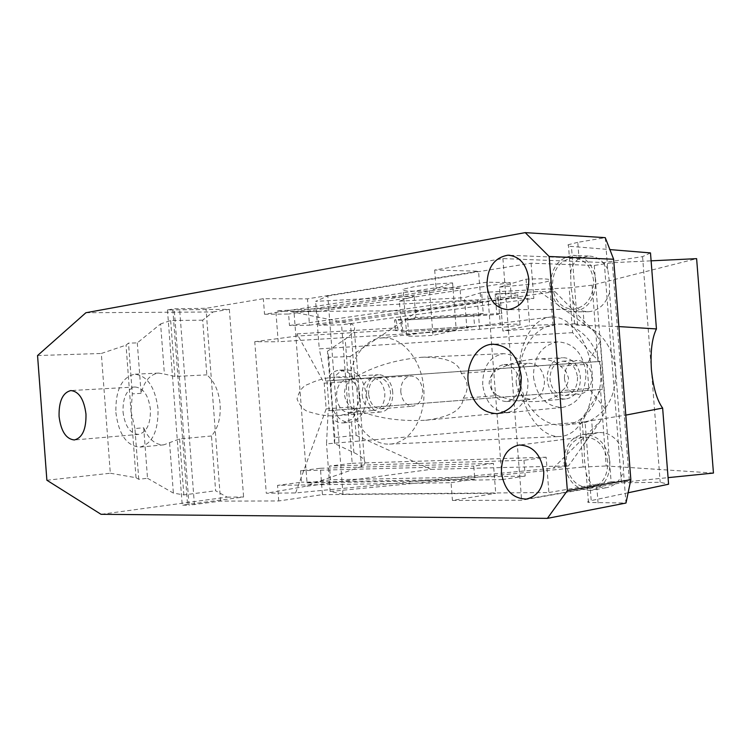 <?xml version="1.0" encoding="UTF-8"?>
<svg xmlns="http://www.w3.org/2000/svg" width="751" height="751" viewBox="0 0 751 751"><rect width="100%" height="100%" fill="white"/><g stroke="black" fill="none" stroke-linecap="round" stroke-linejoin="round"><path stroke-width="0.56" stroke-dasharray="3.75 2.82" d="M607.737 269.271C603.175 260.616 596.707 256.213 588.333 256.035L579.049 258.635L577.782 242.329L605.268 237.663L607.737 269.271L609.277 280.658L609.559 292.712L621.668 447.859L623.255 459.772L623.499 471.346L625.977 503.039L588.465 502.447C586.86 501.95 587.77 501.33 591.206 500.588L585.057 421.649L625.799 415.115M595.74 280.358C593.393 264.737 585.874 256.41 573.182 255.368C558.228 257.884 550.633 268.379 550.408 286.863C552.717 302.625 560.396 310.961 573.435 311.853C588.005 309.252 595.44 298.748 595.74 280.358M579.049 258.635C573.661 262.249 570.873 267.318 570.676 273.852L571.004 287.173L573.642 302.625C575.2 306.896 578.364 309.75 583.142 311.167L588.549 311.74C598.613 310.707 605.625 304.362 609.559 292.712M618.89 326.582L577.557 325.221L573.858 324.348L575.285 323.831L584.24 325.352C601.767 331.904 612.187 346.408 615.501 368.891M600.678 371.219C599.016 344.418 578.354 322.526 557.58 324.169C535.078 324.779 517.392 351.036 519.974 378.091C521.579 404.836 542.485 427.601 564.536 425.066C585.649 423.742 603.241 398.359 600.678 371.219M585.057 421.649C581.631 422.353 580.701 422.822 582.288 423.048L582.579 423.038C584.316 422.982 587.32 421.931 591.6 419.875C607.888 410.45 615.933 394.359 615.717 371.614M588.465 502.447L586.184 473.214L584.456 460.053L584.175 447.314C584.419 441.372 587.263 436.96 592.708 434.078L598.463 432.548C608.376 432.125 616.111 437.223 621.668 447.859M609.887 461.809C606.836 443.963 598.031 434.829 583.48 434.388C570.441 437.242 563.982 446.789 564.095 463.048C567.08 481.006 576.036 490.131 590.971 490.422C603.635 487.483 609.943 477.936 609.887 461.809M586.193 473.214L587.169 476.463C588.775 481.297 591.985 484.714 596.81 486.714L605.879 487.784C614.365 486.376 620.242 480.893 623.499 471.346M85.896 312.735L213.115 311.965L202.695 320.161L206.835 374.871C214.364 381.17 218.794 391.046 220.137 404.498C220.841 417.997 217.95 428.492 211.472 435.984L215.621 490.76L227.159 497.124L101.038 514.313M227.159 497.124L243.596 497.021L182.23 505.16L189.055 505.17L174.204 308.792L205.99 308.304L263.338 298.701L307.478 298.851L478.556 271.214L434.679 270.013L502.907 258.588L604.255 262.54L642.556 256.635L650.488 252.918M322.432 494.646L495.726 493.313L452.431 500.438L451.06 482.696L277.551 485.371L301.423 482.208L300.55 470.727L320.414 468.267L322.432 494.646L278.734 500.945L220.597 501.114L189.055 505.17M452.431 500.438L521.616 500.232L621.434 482.809L660.204 482.283L668.587 484.217M628.108 492.778L591.206 500.588M577.782 242.329L568.404 244.695C566.911 245.549 567.916 246.131 571.427 246.431L609.896 249.585M213.115 311.965L229.346 309.309L167.473 309.947L174.204 308.792M593.628 280.667C591.488 266.455 584.644 258.879 573.097 257.94C559.514 260.231 552.623 269.778 552.407 286.582C554.51 300.898 561.485 308.473 573.332 309.299C586.578 306.934 593.346 297.387 593.628 280.667M642.556 256.635L660.204 482.283M607.747 461.865C604.977 445.643 596.97 437.335 583.724 436.941C571.887 439.532 566.019 448.216 566.123 462.991C568.836 479.307 576.965 487.606 590.53 487.878C602.058 485.212 607.803 476.538 607.747 461.865M46.881 480.236L110.322 473.233L101.319 353.477L126.027 345.141L128.496 343.123L137.302 342.888L160.601 323.925L164.394 374.064L174.889 376.458L206.835 374.871M138.757 479.298L134.927 428.511L143.704 427.788L147.515 478.274L138.757 479.298L136.015 477.711L110.322 473.233M147.515 478.274L173.378 493.097L183.845 494.918L215.621 490.76M229.346 309.309L243.596 497.021M172.814 309.553L187.572 504.738M167.473 309.947L182.23 505.16M220.597 501.114L205.99 308.304M278.734 500.945L277.551 485.371M434.679 270.013L436.04 287.717L264.521 314.247L263.338 298.701M502.907 258.588L521.616 500.232M320.414 468.267L493.407 463.386L495.726 493.313M451.06 482.696L474.773 479.147L473.768 466.099L493.407 463.386M604.255 262.54L621.434 482.809M37.55 355.542L101.319 353.477M202.695 320.161L170.655 320.536L160.601 323.925M264.521 314.247L288.609 314.049L289.482 325.502L309.487 325.183L307.478 298.851M309.487 325.183L480.865 301.085L478.556 271.214M436.04 287.717L460.025 288.027L461.03 301.048L480.865 301.085M136.015 477.711L126.027 345.141M134.927 428.511L131.031 411.398L132.317 393.862L128.496 343.123M211.472 435.984L179.611 438.931L163.746 444.855C155.438 445.014 148.754 439.316 143.704 427.788M474.773 479.147L301.423 482.208M460.025 288.027L288.609 314.049M300.55 470.727L473.768 466.099M137.302 342.888L141.104 393.336C144.417 380.935 150.256 374.186 158.611 373.087L164.394 374.064M141.104 393.336L132.317 393.862M289.482 325.502L461.03 301.048M115.87 412.477C118.724 434.378 126.675 445.925 139.724 447.145C152.265 443.963 158.367 431.205 158.039 408.891C155.072 387.028 147.234 375.472 134.513 374.223C121.653 377.406 115.438 390.163 115.87 412.477M123.023 411.877C124.891 426.099 130.045 433.609 138.484 434.407C146.67 432.332 150.651 424.043 150.425 409.539C148.51 395.326 143.394 387.816 135.096 387.009C126.778 389.074 122.751 397.363 123.023 411.877M533.492 376.936C536.533 396.584 546.127 406.76 562.283 407.474C577.932 404.235 585.818 392.566 585.93 372.477C582.823 352.989 573.426 342.803 557.758 341.902C541.602 345.019 533.52 356.706 533.492 376.936M452.6 282.911L456.242 330.055L432.989 335.387L429.563 290.815C410.084 291.698 401.287 291.181 403.156 289.248L414.411 286.619C425.517 284.929 438.246 283.69 452.6 282.911L429.563 290.815M456.242 330.055L418.007 333.435L406.695 335.331C404.77 336.514 413.529 336.532 432.989 335.387M592.098 285.192L569.145 287.83L572.628 332.637L597.965 360.489L592.098 285.192L696.618 258.654M486.826 282.188L293.998 311.693L307.056 482.921L502.1 479.607L486.826 282.188L510.192 282.611L511.403 298.344L318.724 325.23L341.583 324.854L352.172 463.283L329.492 466.08L523.954 460.297L546.146 457.199L548.887 492.525L342.972 494.158L327.811 295.96L315.627 301.358L414.139 296.101L399.344 301.179L401.719 332.083L408.394 330.356L407.586 319.87L473.778 315.983L483.25 313.589L481.626 292.505L569.145 287.83M481.626 292.505L464.493 297.64L466.84 328.074L474.576 326.31L473.778 315.983M399.344 301.179L464.493 297.64M327.811 295.96L531.088 263.197L594.266 265.46L612.347 262.69L651.108 260.832M499.462 287.154L535.763 283.69C543.048 282.611 547.629 281.606 549.507 280.696C551.816 278.912 544.006 278.414 526.066 279.184L499.462 287.154L502.851 331.013L539.19 327.821L552.999 325.643C555.355 324.535 547.582 324.488 529.662 325.521L502.851 331.013M526.066 279.184L529.662 325.521M352.172 463.283L546.146 457.199M523.954 460.297L525.174 476.059L330.534 479.786L329.492 466.08M502.1 479.607L525.174 476.059M307.056 482.921L330.534 479.786M510.192 282.611L317.682 311.552L318.724 325.23M293.998 311.693L317.682 311.552M511.403 298.344L533.83 298.438L341.583 324.854M531.088 263.197L533.83 298.438M594.266 265.46L611.126 481.823L629.422 481.56L612.347 262.69M629.422 481.56L668.08 477.645M713.45 473.055L606.179 465.977L600.5 389.431L328.159 410.741L326.516 443.86L579.594 422.165L583.086 467.028L606.179 465.977M597.965 360.489L598.331 361.606L600.237 361.381L602.405 389.3L600.5 389.431M342.972 494.158L330.149 491.454L583.086 467.028M611.126 481.823L548.887 492.525M330.149 491.454L326.516 443.86M600.312 390.595L579.594 422.165M602.405 389.3L328.159 410.741M329.22 410.675L326.948 380.917L600.237 361.381M598.331 361.606L326.948 380.917M572.628 332.637L319.259 348.877L315.627 301.358M325.887 381.086L319.259 348.877M407.586 319.87L415.782 317.532L414.139 296.101M483.25 313.589L415.782 317.532M408.394 330.356L474.576 326.31M401.719 332.083L466.84 328.074M552.351 316.95C571.915 316.659 589.986 343.536 592.248 374.28C594.783 405.005 581.049 434.05 561.626 436.378L559.683 436.528C540.983 437.533 521.926 411.661 519.345 379.884C516.538 348.135 530.957 319.372 549.563 317.166L552.351 316.95M383.357 337.828L380.504 338.063C361.409 340.363 346.418 366.103 348.924 394.191C351.196 422.306 370.309 445.108 389.506 444.113L391.506 443.972C411.464 441.795 426.014 415.782 423.761 388.361C421.79 360.921 403.428 337.227 383.357 337.828M392.726 392.275C392.266 387.131 390.623 382.822 387.798 379.358C384.991 376.138 381.837 374.608 378.344 374.749L378.044 374.777C374.458 375.218 371.529 377.321 369.248 381.076L366.92 387.319L366.469 394.444C366.92 399.485 368.516 403.738 371.257 407.202C374.082 410.534 377.293 412.13 380.898 411.98L381.02 411.97C384.568 411.595 387.507 409.548 389.835 405.85C392.088 401.963 393.055 397.439 392.726 392.275M354.679 378.401L336.101 377.124C326.948 377.396 317.757 379.724 308.548 384.136C302.972 385.751 299.142 390.727 297.049 399.053C300.362 406.995 304.915 411.407 310.698 412.29C320.715 415.481 330.337 416.561 339.555 415.519L357.241 411.82L360.133 408.103C360.518 405.071 360.377 400.677 359.71 394.932L358.114 381.752L354.679 378.401L350.492 323.728L290.374 311.496L275.852 310.933L278.199 341.761L254.758 341.705L266.276 493.219L295.631 492.947L553.299 468.173L600.5 420.973L605.757 409.455L600.443 341.207L593.468 330.703L539.584 291.491L554.97 291.66L593.468 330.703M368.619 394.275C368.563 384.756 371.858 379.283 378.504 377.856C385.122 378.316 389.121 383.188 390.501 392.463C390.548 401.945 387.291 407.417 380.738 408.873C374.017 408.45 369.98 403.587 368.619 394.275M334.852 437.514L328.731 357.373L350.069 356.5L356.105 435.345L334.852 437.514L334.495 443.55L353.871 452.609C359.316 455.153 362.817 457.763 364.357 460.429C365.606 462.954 364.629 464.991 361.428 466.549L357.241 411.82M361.428 466.549L303.733 486.686L266.276 493.219M400.79 391.984C400.743 382.71 404.047 377.368 410.684 375.969C417.293 376.411 421.273 381.151 422.625 390.191C422.653 399.429 419.396 404.77 412.862 406.197C406.16 405.803 402.132 401.062 400.79 391.984M295.631 492.947L326.159 408.901L324.188 383.179L297.039 333.895L297.199 336.044L397.992 329.905L395.411 330.59L402.724 330.722L500.326 324.751L497.941 293.97C512.661 293.275 519.251 293.566 517.711 294.843L506.963 297.077L477.383 299.846L275.852 310.933M500.326 324.751C515.036 323.916 521.607 323.963 520.039 324.873L509.253 326.666L479.654 329.285L278.199 341.761M496.195 293.829L495.2 294.11L496.796 314.65L501.903 313.411L496.195 293.829L539.584 291.491M290.374 311.496L418.748 310.726L554.97 291.66M497.941 293.97L495.2 294.11M328.731 357.373L327.436 351.233L345.188 339.123C350.173 335.716 353.223 332.533 354.341 329.576C355.176 326.807 353.89 324.864 350.492 323.728M350.069 356.5L418.748 310.726M329.323 375.922C332.289 372.365 335.763 370.44 339.724 370.14L347.722 372.261C353.702 376.852 356.922 384.493 357.373 395.176L357.532 402.48C357.457 409.877 355.392 415.528 351.327 419.443L343.526 422.879C339.64 423.151 336.007 421.809 332.609 418.842L332.271 407.906L327.436 351.233M356.105 435.345L430.952 469.356L303.733 486.686M430.952 469.356L568.507 465.883L553.299 468.173M297.199 336.044L254.758 341.705M600.5 420.973L568.507 465.883M362.16 395.167C363.568 404.883 367.765 409.952 374.74 410.393C381.536 408.882 384.906 403.184 384.859 393.299C383.432 383.63 379.283 378.551 372.412 378.063C365.502 379.546 362.085 385.254 362.16 395.167M516.153 382.484C517.824 393.327 523.015 398.959 531.717 399.372C540.194 397.598 544.447 391.196 544.484 380.147C542.785 369.379 537.678 363.747 529.136 363.259C520.49 364.967 516.162 371.37 516.153 382.484M564.423 378.504C566.029 388.68 571.032 393.946 579.453 394.313C587.667 392.632 591.797 386.615 591.854 376.251C590.239 366.15 585.301 360.884 577.04 360.433C568.667 362.048 564.461 368.074 564.423 378.504M297.039 333.895L397.833 327.802L395.843 319.616L501.903 313.411M324.188 383.179L348.689 381.424C345.667 385.526 344.277 389.919 344.521 394.594C344.991 399.241 347.037 403.381 350.642 406.995C371.604 417.274 396.575 421.705 425.545 420.269C449.924 417.227 462.475 409.886 463.198 398.237L497.509 395.57L504.165 397.833C514.642 400.94 525.681 402.142 537.284 401.438L537.744 401.4C545.817 401.231 553.29 398.574 560.152 393.44L562.283 390.529L588.84 388.464L605.757 409.455M463.198 398.237C466.052 394.228 467.357 389.947 467.113 385.413C466.653 380.898 464.709 376.861 461.274 373.322C458.899 362.198 445.681 356.847 421.63 357.269C392.444 360.001 368.131 368.046 348.689 381.424M461.274 373.322L495.594 370.853C491.464 374.101 489.314 378.401 489.136 383.761L491.989 390.698L497.509 395.57M562.283 390.529C566.282 387.309 568.357 383.076 568.507 377.819L565.747 371.013L557.843 363.653C550.474 359.71 542.889 358.208 535.097 359.128L534.008 359.203C522.452 360.227 511.731 363.033 501.828 367.643L495.594 370.853M560.396 366.188L586.953 364.273L588.84 388.464M600.443 341.207L586.953 364.273M402.724 330.722L401.916 320.226L496.796 314.65M334.495 443.55L332.609 418.842M330.665 386.925C333.303 376.551 338.513 370.844 346.305 369.802C357.194 370.618 363.794 378.87 366.103 394.557C366.188 410.581 360.855 419.818 350.088 422.278C342.325 422.391 336.382 417.603 332.271 407.906M326.159 408.901L350.642 406.995M397.992 329.905L397.833 327.802M395.843 319.616L394.604 319.982L395.411 330.59M401.916 320.226L394.604 319.982M359.241 395.12C359.297 405.202 355.927 411.013 349.131 412.543C342.156 412.083 337.95 406.901 336.523 396.997C336.439 386.878 339.846 381.076 346.755 379.565C353.627 380.072 357.795 385.254 359.241 395.12M519.382 381.893C519.363 393.186 515.102 399.729 506.578 401.532C497.829 401.09 492.6 395.336 490.91 384.249C490.901 372.89 495.247 366.338 503.94 364.601C512.52 365.117 517.674 370.881 519.382 381.893M577.528 377.237C577.481 387.741 573.342 393.843 565.09 395.533C556.641 395.157 551.61 389.816 549.995 379.508C550.023 368.938 554.238 362.836 562.649 361.203C570.948 361.653 575.904 367.004 577.528 377.237M482.696 384.925C482.677 366.826 489.624 356.406 503.536 353.665C517.12 354.519 525.278 363.691 528.019 381.179C527.972 399.119 521.213 409.53 507.732 412.412C493.736 411.764 485.39 402.602 482.696 384.925M550.924 364.892C548.146 369.201 546.935 374.148 547.291 379.734C547.808 385.301 549.76 389.985 553.168 393.787C556.679 397.448 560.706 399.185 565.24 398.978L565.428 398.959C569.887 398.499 573.595 396.209 576.552 392.088C579.434 387.751 580.692 382.728 580.335 377.002C579.81 371.304 577.782 366.544 574.271 362.742C570.788 359.231 566.864 357.579 562.499 357.758L562.039 357.795C557.533 358.34 553.825 360.705 550.924 364.892M584.24 325.352L583.142 311.167M592.708 434.078L591.6 419.875M598.078 503.067L596.81 486.714M577.557 325.221L571.427 246.431M194.425 504.738L179.573 308.398M169.585 442.893L173.378 493.097M179.611 438.931L183.845 494.918M170.655 320.536L174.889 376.458M479.654 329.285L477.383 299.846M353.871 452.609L351.327 419.443M347.722 372.261L345.188 339.123M588.333 256.035L573.182 255.368M588.549 311.74L573.435 311.853M575.285 323.831L557.58 324.169M582.579 423.038L564.536 425.066M598.463 432.548L583.48 434.388M605.879 487.784L590.971 490.422M574.571 323.925L572.684 299.696M570.676 273.852L568.404 244.695M584.175 447.314L582.288 423.048M573.332 309.299L508.286 309.665M573.097 257.94L509.976 255.284M590.53 487.878L527.981 498.777M583.724 436.941L519.241 445.024M163.746 444.855L139.724 447.145M158.611 373.087L134.513 374.223M138.484 434.407L74.349 439.964M135.096 387.009L70.819 390.558M562.283 407.474L497.782 413.66M557.758 341.902L493.491 344.174M406.695 335.331L403.156 289.248M552.999 325.643L549.507 280.696M389.506 444.113L559.683 436.528M380.504 338.063L549.563 317.166M336.101 377.124L378.344 374.749M381.02 411.97L339.555 415.519M378.504 377.856L410.684 375.969M380.738 408.873L412.862 406.197M364.357 460.429L354.341 329.576M520.039 324.873L517.711 294.843M339.724 370.14L346.305 369.802M343.526 422.879L350.088 422.278M349.131 412.543L374.74 410.393M346.755 379.565L372.412 378.063M506.578 401.532L531.717 399.372M503.94 364.601L529.136 363.259M565.09 395.533L579.453 394.313M562.649 361.203L577.04 360.433M421.63 357.269L503.536 353.665M535.097 359.128L562.499 357.758M565.428 398.959L537.744 401.4M425.545 420.269L507.732 412.412"/><path stroke-width="1.13" d="M549.169 256.495L525.221 232.632L605.268 237.663L613.633 259.236L549.169 256.495L567.362 490.656L630.84 479.664L613.633 259.236M630.84 479.664L625.977 503.039L547.385 518.368L567.362 490.656M625.799 415.115L662.635 408.065C656.918 400.245 653.173 387.356 651.38 369.389C650.357 351.337 652.037 337.856 656.44 328.929L618.89 326.582M525.221 232.632L85.896 312.735L37.55 355.542L46.881 480.236L101.038 514.313L547.385 518.368M662.635 408.065L668.587 484.217L628.108 492.778M656.44 328.929L650.488 252.918L609.896 249.585M486.986 285.587C489.154 300.757 496.261 308.783 508.286 309.665C521.757 307.159 528.601 297.03 528.835 279.278C526.62 264.202 519.636 256.166 507.892 255.199C494.111 257.649 487.136 267.778 486.986 285.587M501.443 472.529C504.24 489.83 512.529 498.673 526.31 499.068C538.045 496.327 543.855 487.174 543.762 471.6C540.889 454.374 532.712 445.512 519.241 445.024C507.225 447.709 501.292 456.88 501.443 472.529M59.076 416.42C60.962 431.243 66.06 439.091 74.349 439.964C82.385 437.852 86.252 429.234 85.98 414.111C84.037 399.279 78.986 391.431 70.819 390.558C62.662 392.689 58.747 401.306 59.076 416.42M468.089 381.255C471.224 402.057 480.978 412.872 497.369 413.698C513.262 410.328 521.232 397.992 521.288 376.673C518.068 356.002 508.493 345.178 492.581 344.211C477.918 344.7 466.343 362.63 468.089 381.255M651.108 260.832L696.618 258.654L713.45 473.055L668.08 477.645M509.976 255.284L507.892 255.199M527.981 498.777L526.31 499.068M493.491 344.174L492.581 344.211"/></g></svg>
